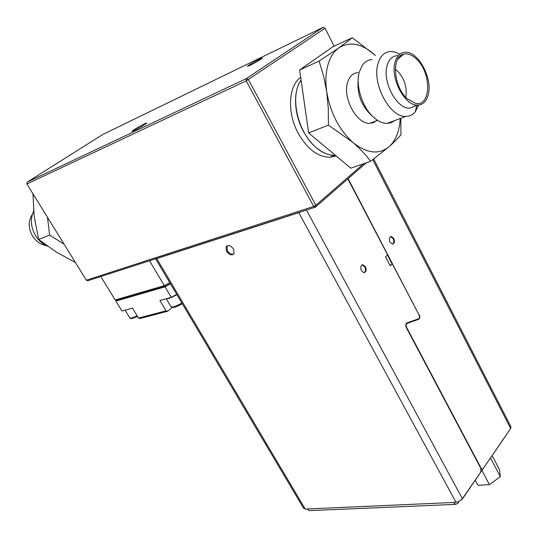 <?xml version="1.0" encoding="UTF-8"?>
<svg xmlns="http://www.w3.org/2000/svg" width="538" height="538" viewBox="0 0 538 538"><rect width="100%" height="100%" fill="white"/><g stroke="black" fill="none" stroke-linecap="round" stroke-linejoin="round"><path stroke-width="0.81" d="M362.121 264.904L364.825 266.882C365.941 269.578 365.699 271.522 364.098 272.719M361.408 270.742C360.178 267.359 360.682 265.362 362.942 264.75L365.43 266.727C366.667 270.11 366.149 272.107 363.89 272.719L361.408 270.742M390.575 236.639L393.164 238.61C394.213 241.159 394.024 243.001 392.592 244.144M390.016 242.181C388.846 238.973 389.283 237.07 391.328 236.471L393.762 238.442C394.932 241.649 394.488 243.553 392.437 244.144L390.016 242.181M233.869 253.99C231.522 254.75 229.336 253.654 227.312 250.701L227.049 245.846M226.559 251.327L226.034 246.875C228.199 244.642 230.721 245.402 233.6 249.161L234.131 253.58C231.965 255.839 229.444 255.086 226.559 251.327M371.462 122.711L371.301 123.222M399.821 54.19L395.181 52.105L390.675 51.493C384.408 51.904 380.137 56.107 377.878 64.103C371.886 83.995 390.104 117.573 405.766 116.396C409.553 116.376 412.713 114.843 415.249 111.796L418.719 105.058M395.006 120.438L391.301 122.677L387.03 123.437C382.881 123.397 378.658 121.568 374.361 117.957C362.706 108.454 355.262 85.945 359.283 72.112L362.168 65.515C364.751 61.762 368.093 59.785 372.182 59.577M405.726 97.21L405.82 96.847C407.246 87.331 404.549 78.79 397.71 71.218L395.316 69.294M377.118 120.055L373.782 122.482L369.814 123.343C357.071 124.453 342.565 98.393 347.508 82.711C349.384 76.362 352.888 72.993 358.019 72.603M400.823 118.252L400.945 134.789C398.059 138.293 394.098 142.267 389.061 146.726L370.608 161.292C365.84 154.877 359.935 148.582 352.881 142.415L328.402 125.152L328.274 108.279L326.727 91.749L323.58 75.945L319.108 61.07L338.98 47.801L352.296 37.714L375.376 55.441C362.276 43.558 350.144 41.009 338.98 47.801C333.869 51.453 330.177 57.183 327.911 64.99C325.725 72.892 325.329 81.81 326.727 91.749C330.386 112.967 339.101 129.853 352.881 142.415C366.795 153.498 378.86 154.931 389.061 146.726C395.813 140.505 399.526 131.097 400.211 118.481M401.254 56.255L400.252 55.972M397.36 55.656C392.276 55.965 388.833 59.368 387.024 65.885C382.269 81.971 396.943 109.113 409.573 108.172L415.948 105.737M428.309 94.399C432.66 78.158 418.147 51.184 405.282 52.24C400.205 52.536 396.775 55.952 394.986 62.495C390.265 78.662 404.973 106.02 417.575 105.112C423.009 104.91 426.587 101.339 428.309 94.399M416.52 59.099C412.095 54.883 407.824 53.235 403.695 54.156C391.24 56.234 393.513 86.874 407.158 98.656L415.107 103.229C431.14 107.708 432.001 73.101 416.52 59.099M335.275 155.226L334.522 155.253C328.631 155.274 322.672 152.832 316.653 147.93C297.857 133.323 289.269 95.939 301.098 80.256M47.519 246.209C42.724 244.178 38.776 240.735 35.676 235.893C30.733 227.292 30.054 219.033 33.652 211.118M75.441 262.551L56.503 252.181L38.608 239.45L34.176 216.269L32.959 193.794M46.012 245.523C40.579 244.608 36.12 241.508 32.636 236.216C28.171 228.206 28.077 220.91 32.347 214.326M144.749 123.7C138.367 126.968 134.083 129.523 131.897 131.373L133.901 130.7C140.304 127.425 144.608 124.856 146.807 123L144.749 123.7M259.767 58.998C253.452 62.24 249.336 64.674 247.413 66.315L250.089 65.354C256.424 62.105 260.567 59.657 262.51 58.003L259.767 58.998M335.463 155.388L334.549 155.415C322.645 154.897 312.215 146.807 303.271 131.137C293.862 113.774 292.975 91.231 301.072 80.021M300.688 77.378C288.341 85.831 286.929 112.758 298.16 133.168C307.09 148.757 317.507 156.793 329.417 157.291L336.102 155.919M366.358 162.772L315.409 207.137L315.84 205.254L313.708 206.437L315.409 207.137L87.963 280.675L86.349 280.211L26.9 183.989L27.129 182.153L102.812 134.46L323.123 27.344L325.053 28.258L334.132 46.147M100.808 276.519L115.172 299.962L117.089 300.312L165.569 286.229L164.325 285.638L169.766 282.618M165.569 286.229L170.338 283.587M115.172 299.962L164.325 285.638L149.524 260.769M363.627 163.72L315.84 205.254L248.421 79.617L246.364 78.575L246.216 80.855L325.053 28.258M372.733 122.227L373.022 122.785M26.9 183.989L246.216 80.855L313.708 206.437L86.349 280.211M323.123 27.344L246.364 78.575L27.129 182.153M64.103 244.198L49.63 235.106L47.505 217.339M38.608 239.45L49.63 235.106M352.296 37.714L332.982 46.678L299.632 69.967L308.644 132.94L350.769 168.192L370.608 161.292M372.921 116.659L370.695 114.641C361.005 104.984 356.855 93.356 358.234 79.765M328.402 125.152L308.644 132.94M319.108 61.07L299.632 69.967M167.648 311.253L140.068 318.509L138.501 318.079L166.074 310.809L167.648 311.253L172.133 307.46M116.06 300.123L115.878 301.105L165.052 286.855L170.485 283.835M115.878 301.105L121.944 311.011L132.429 308.113L138.501 318.079M166.074 310.809L159.9 300.507L171.306 297.353L165.052 286.855M171.306 297.353L176.72 294.347M475.276 480.36L477.905 485.289L489.439 484.63L481.994 470.548M492.183 455.659L499.479 469.6L500.327 476.688L490.555 458.04M489.439 484.63L500.327 476.688M406.103 323.815L418.026 319.431L418.914 318.55M392.02 263.869L387.407 255.052M347.857 178.878L387.602 254.857L385.571 256.908L390.272 265.873L392.283 263.808L390.111 265.57M480.71 468.181L482.169 469.123L483.191 468.605L510.656 428.497L372.773 159.692M306.452 210.035L462.465 498.881L480.858 472.021L480.858 468.464L406.345 327.602C405.457 325.362 405.686 323.795 407.024 322.901L418.503 318.812C419.586 318.079 419.768 316.801 419.041 314.959L392.283 263.808M462.465 498.881L458.598 501.752L453.494 502.472L455.673 504.375L457.959 503.245L459.143 501.517M456.029 502.358L298.785 212.678L300.823 211.858M481.073 468.154L406.594 327.326L406.237 327.393M418.941 314.757L348.133 178.643M419.284 314.69C420.151 316.895 419.936 318.435 418.638 319.31L418.026 319.431M406.546 323.526L418.638 319.31M407.158 323.405C406.042 324.152 405.854 325.456 406.594 327.326M510.878 426.641L510.656 428.497M155.738 258.765L156.733 258.583L305.214 509.049L303.688 508.39L155.63 258.798M461.443 500.051L506.278 435.067M310.238 510.589L309.316 510.629L307.171 508.968L305.214 509.049M298.785 212.678L156.733 258.583M125.072 310.15L129.698 317.716C130.404 318.288 129.967 319.848 137.472 316.391C133.801 318.187 131.642 318.765 130.983 318.106M130.431 308.664L125.206 310.11M129.698 317.716C130.283 318.61 132.751 317.965 137.109 315.793M176.881 294.616C171.925 297.494 168.461 298.852 166.477 298.691M166.255 298.751L170.943 306.599L173.223 307.48C174.837 307.46 180.667 304.831 182.248 303.661C176.941 306.694 173.633 307.837 172.315 307.084M170.943 306.599C172.052 307.736 175.691 306.552 181.871 303.035M453.494 502.472L307.171 508.968M362.942 264.75L362.336 264.904M391.328 236.471L390.729 236.639M226.034 246.875L226.787 246.249M397.555 59.436L403.695 54.156M335.066 155.052L334.522 155.253M334.549 155.415L329.417 157.291M416.896 105.374L415.249 111.796M409.573 108.172L417.575 105.112M377.602 120.371L369.814 123.343M405.766 116.396L387.03 123.437M482.169 469.123L481.147 469.197M511.06 426.997L373.695 159.006M455.673 504.375L309.316 510.629"/></g></svg>
